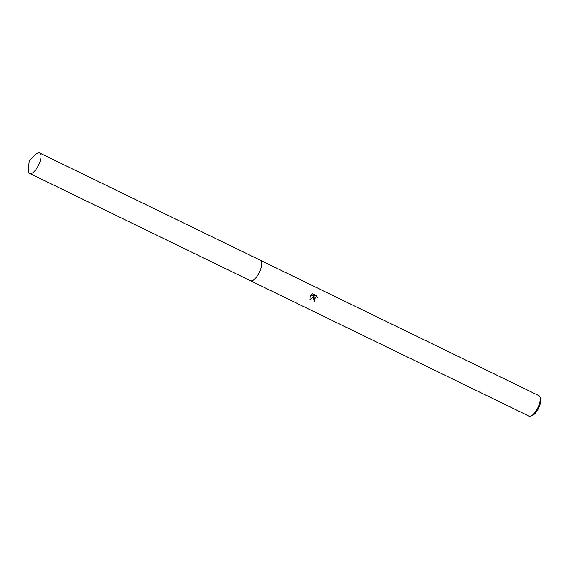 <?xml version="1.0" encoding="UTF-8"?>
<svg xmlns="http://www.w3.org/2000/svg" width="569" height="569" viewBox="0 0 569 569"><rect width="100%" height="100%" fill="white"/><g stroke="black" fill="none" stroke-linecap="round" stroke-linejoin="round"><path stroke-width="0.85" d="M252.878 280.403A11.366 4.317 -64.1 0 0 259.642 271.669A11.366 4.317 -64.1 0 0 261.64 262.387M313.249 297.722L313.96 296.47L309.828 299.849L310.389 295.524L314.458 295.88L311.428 294.408L312.786 293.796L316.52 295.61L317.168 297.402L316.293 296.798L314.252 298.213L315.112 300.212A11.366 4.317 115.9 0 1 314.543 301.278L313.249 297.722M250.566 280.787L528.992 416.103A11.366 4.317 -64.1 0 0 531.019 415.975A11.366 4.317 -64.1 0 0 538.174 407.041A11.366 4.317 -64.1 0 0 540.088 397.318A11.366 4.317 -64.1 0 0 538.928 395.647L260.51 260.332M531.019 415.975L532.748 415.206A9.78 3.713 -64.1 0 0 538.907 407.518A9.78 3.713 -64.1 0 0 540.55 399.154L540.088 397.318M314.365 301.186A10.839 4.111 -64.1 0 0 314.92 300.162L314.323 299.657L316.193 296.776M316.933 297.153L316.314 295.553L312.73 293.81M309.771 299.692L313.96 296.47M30.015 173.566A11.366 4.317 -64.1 0 0 38.756 164.761A11.366 4.317 -64.1 0 0 39.674 153.004A11.366 4.317 -64.1 0 0 39.389 152.897A11.366 4.317 -64.1 0 0 35.449 154.697L29.239 160.579L28.45 169.093A11.366 4.317 -64.1 0 0 29.737 173.46A11.366 4.317 -64.1 0 0 30.015 173.566M29.737 173.46L250.445 280.73A11.373 4.317 -64.1 0 0 250.73 280.837A11.373 4.317 -64.1 0 0 259.471 272.032A11.373 4.317 -64.1 0 0 260.389 260.268L39.674 153.004"/></g></svg>
